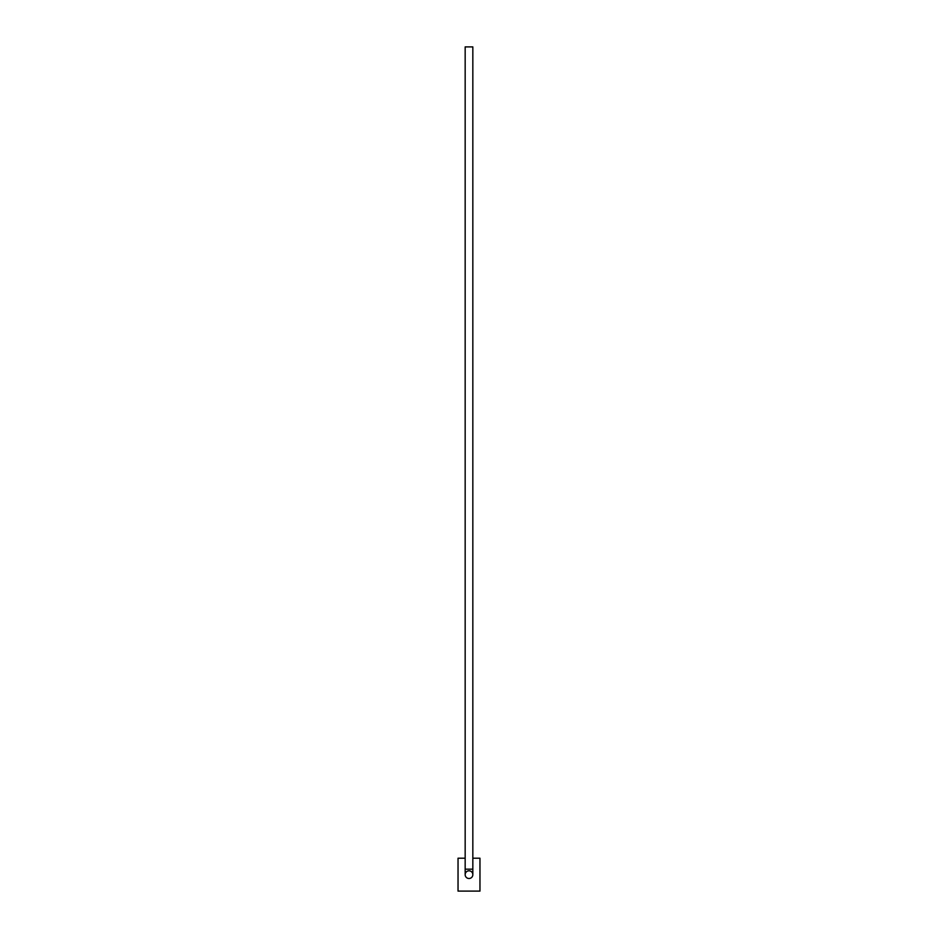 <?xml version="1.0" encoding="UTF-8"?>
<svg xmlns="http://www.w3.org/2000/svg" width="938" height="938" viewBox="0 0 938 938"><rect width="100%" height="100%" fill="white"/><g stroke="black" fill="none" stroke-linecap="round" stroke-linejoin="round"><path stroke-width="1.41" d="M465.166 869.174L465.166 46.9L472.834 46.9L472.834 869.174L465.166 869.174L465.166 874.65A3.834 3.834 0 0 0 469 878.496A3.834 3.834 0 0 0 472.834 874.65A3.834 3.834 0 0 0 469 870.816A3.834 3.834 0 0 0 465.166 874.65A3.834 3.834 0 0 1 469 870.816M465.166 858.211L458.037 858.211L458.037 891.1L479.963 891.1L479.963 858.211L472.834 858.211M469 878.496A3.834 3.834 0 0 0 472.834 874.65A3.834 3.834 0 0 1 469 878.496M472.834 869.174L472.834 874.65"/></g></svg>
